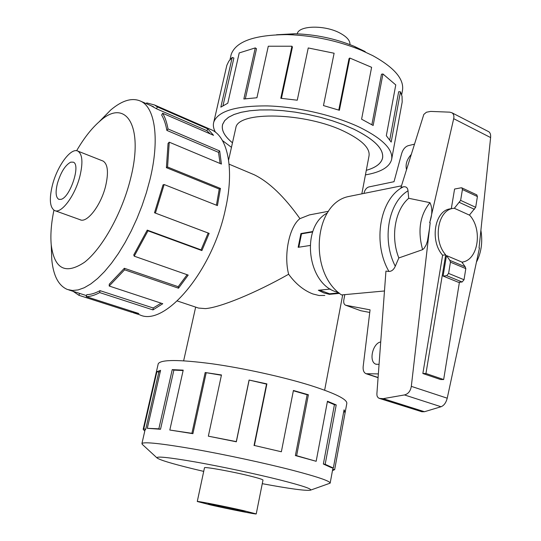 <?xml version="1.0" encoding="UTF-8"?>
<svg xmlns="http://www.w3.org/2000/svg" width="541" height="541" viewBox="0 0 541 541"><rect width="100%" height="100%" fill="white"/><g stroke="black" fill="none" stroke-linecap="round" stroke-linejoin="round"><path stroke-width="0.81" d="M324.81 295.454L319.048 295.501L312.854 293.952C303.69 290.402 295.623 283.829 288.644 274.24C255.46 293.046 220.153 307.525 205.364 308.613L198.527 308.066L177.306 300.979M288.644 274.24C283.491 254.723 289.367 226.463 299.951 218.638L309.378 214.919L313.543 214.128M250.672 173.255L254.209 174.75C269.066 182.006 284.309 196.633 299.951 218.638M232.474 142.81C224.434 136.271 221.147 130.124 222.621 124.369L224.677 120.616L228.491 117.289L234.016 114.489L241.178 112.285L249.841 110.756L259.822 109.951L270.892 109.911L282.787 110.641L295.21 112.136L307.829 114.367L320.319 117.269L332.357 120.765L343.623 124.768L353.834 129.164C374.419 139.395 383.995 149.032 382.568 158.073C381.229 163.558 375.806 167.642 366.291 170.327C375.785 167.622 381.195 163.544 382.534 158.067C383.961 149.032 374.386 139.395 353.814 129.171L343.603 124.775L332.343 120.778L320.313 117.275L307.829 114.381L295.21 112.149L282.794 110.655L270.906 109.924L259.836 109.965L249.861 110.77L241.205 112.298L234.05 114.503L228.525 117.302L224.711 120.623L222.655 124.376C221.181 130.124 224.454 136.264 232.481 142.79M361.841 193.84L369.016 155.95C370.227 148.315 362.139 140.227 344.759 131.673C305.631 112.278 237.587 110.804 235.822 127.886L235.599 128.866M216.616 505.984L208.319 503.84C207.974 503.421 225.78 506.924 237.127 509.521L245.161 511.603C245.391 512.009 227.876 508.56 216.616 505.984M70.749 162.144L73.306 162.172C81.008 164.565 70.073 197.634 60.964 199.365L58.719 199.291C55.764 197.343 55.324 192.048 57.42 183.406C60.835 172.16 65.285 165.073 70.749 162.144M339.565 293.378L329.401 294.338L323.768 292.897L318.338 290.26L330.375 289.056M297.232 33.84C298.618 25.326 325.148 24.785 340.282 33.251C347.031 36.964 350.25 40.744 349.939 44.599M210.672 504.963C228.654 509.061 256.549 514.565 256.224 513.923L243.504 510.623C225.313 506.45 196.674 500.817 197.276 501.5L210.672 504.963M52.457 185.008C49.075 198.885 49.772 207.392 54.553 210.53C61.167 214.27 75.118 195.666 79.926 176.129C83.125 162.489 82.442 154.151 77.897 151.128C71.06 147.186 57.292 165.844 52.457 185.008M230.824 56L231.196 54.371C235.944 41.38 254.662 34.793 287.345 34.624C312.996 35.435 337.57 40.609 361.077 50.164L372.708 55.615C394.362 67.578 404.283 79.196 402.47 90.462L401.659 94.851M276.519 34.759L294.818 33.765C315.437 34.401 335.19 38.567 354.078 46.256L365.202 51.584M215.46 132.234C213.418 128.602 212.87 125.181 213.823 121.948C218.138 111.054 236.059 105.705 267.592 105.914C297.82 106.807 334.98 115.504 359.995 127.46C382.656 138.807 393.206 149.458 391.637 159.419C389.594 167.088 380.857 172.241 365.425 174.892M391.698 159.088L402.193 101.938L402.037 96.298L400.455 91.821L391.184 142.073L386.321 135.71L395.769 84.917L382.94 73.968L373.155 125.485L361.591 119.189L371.606 67.314L349.797 58.029L339.396 110.276L323.471 105.576L334.115 53.234L308.242 47.953L297.259 100.207L280.786 98.279L291.951 46.228L292.417 47.101L281.442 98.334M382.94 73.968L381.473 74.245L371.877 124.707M400.455 91.821L398.676 91.72L389.77 139.835M310.527 490.146L330.166 483.14C330.274 481.159 317.736 476.871 292.539 470.271C264.847 463.123 225.097 454.582 193.928 449.084C161.57 443.532 144.244 441.666 141.938 443.478L142.371 444.432M262.27 483.681C289.165 488.672 305.158 490.856 310.257 490.234C312.982 489.213 302.696 485.737 279.393 479.806C255.548 473.828 221.296 466.552 195.558 461.994C168.873 457.388 156.038 456.043 157.052 457.95C159.764 459.985 171.7 463.603 192.86 468.797L203.707 471.387M345.212 412.181L346.815 403.444C347.315 399.339 335.109 393.307 310.209 385.354C282.774 376.82 243.024 368.083 211.572 363.714C178.895 359.481 161.117 359.481 158.249 363.708L158.114 364.296M144.772 431.096L143.169 429.324L143.771 428.864L156.91 371.681L160.576 370.321L147.294 428.31L158.844 428.817L172.241 369.618L183.21 370.145L169.813 430.034L191.906 433.314L205.181 372.519L221.472 374.96L208.346 436.174L236.289 441.612L249.076 380.046L266.896 383.887L254.378 445.473L281.361 451.769L293.418 390.474L308.39 394.768L296.63 455.684L295.386 455.563L307.146 394.741L293.364 390.771M254.378 445.473L281.361 451.769M254.04 445.574L266.537 384.096L249.076 380.046M208.346 436.174L236.343 441.794L249.103 380.337M221.411 375.251L205.181 372.519M169.813 430.034L192.907 433.672L206.148 372.972M183.122 370.531L173.877 370.118L172.241 369.618M147.294 428.31L160.521 429.263L173.877 370.118M160.339 371.349L158.811 372.12L156.91 371.681M145.008 430.088L145.698 429.297L158.811 372.12M51.381 248.786L51.801 259.802C53.37 275.829 58.57 285.716 67.395 289.482L72.487 290.49L78.147 289.915L84.288 287.724L90.814 283.91L97.61 278.5L104.555 271.555L111.527 263.183L118.384 253.513L124.991 242.72L131.22 231L136.941 218.584L142.033 205.715L146.395 192.657L149.945 179.666C159.696 140.092 155.253 108.403 141.282 101.458C132.633 97.252 122.422 100.119 110.648 110.06L99.03 121.901M53.924 210.199C51.226 223.284 50.327 234.862 51.233 244.917C54.425 269.039 65.488 274.842 84.43 262.331C102.235 248.61 122.185 212.843 130.577 178.604C144.264 125.221 125.417 97.644 99.855 121.184C91.767 128.156 84.024 138.002 76.626 150.729M133.323 312.772L139.74 314.828C164.701 327.251 212.681 271.088 225.516 208.779C234.354 169.773 228.004 137.887 212.309 130.178L209.374 128.893M146.449 103.71L146.733 102.898L154.523 104.981L157.384 106.915L207.764 128.866L213.546 135.318L162.672 113.265C165.1 117.383 166.878 122.611 168.008 128.947L219.68 150.966L221.425 164.051L169.252 142.182L167.561 167L220.451 188.437L217.428 205.587L164.16 184.542L163.057 184.839L154.503 212.762L209.144 233.381L201.901 250.584L147.997 230.818L147.24 230.121L201.083 249.874L208.17 233.036L209.144 233.381M216.427 205.188L219.24 189.059L220.451 188.437M169.252 142.182L168.068 143.372L166.398 167.676L219.24 189.059M220.099 163.497L218.517 152.359L219.68 150.966M162.672 113.265L161.651 115.017C164.024 119.061 165.756 124.187 166.858 130.401L218.517 152.359M210.185 133.864L206.872 130.665L207.764 128.866M150.966 105.671L156.484 108.775L206.872 130.665M262.973 480.158L263 480.117C262.973 479.542 258.808 478.217 250.51 476.127C232.529 471.603 204.004 466.464 204.457 467.782L204.457 467.877M79.825 219.619L80.034 219.714C86.952 223.541 101.039 205.296 105.651 185.955C108.707 172.451 107.848 164.146 103.088 161.049L102.229 160.731M338.713 292.654L335.9 291.768C306.862 282.97 300.83 226.361 327.339 213.005M379.058 364.35L375.954 364.221C368.489 361.943 372.519 343.298 380.715 341.939M369.753 312.448L360.773 310.723L345.462 305.144C343.961 304.333 343.42 302.568 343.833 299.863L344.82 294.629M345.658 305.219L360.773 310.723M378.355 373.905L366.034 373.716C363.802 372.648 362.849 370.22 363.18 366.446L370.064 309.851L345.875 305.273M443.661 379.539L440.55 379.525L422.859 373.506L442.619 255.217L445.689 254.838L425.95 373.5L443.661 379.539L459.417 282.24M422.859 373.506L425.95 373.5M462.521 263.054L462.69 262.006C478.494 259.511 482.714 228.965 469.473 215.027M363.944 193.414L363.985 193.191C364.837 189.844 366.426 187.768 368.773 186.963L394.01 181.702L401.679 153.461C402.991 149.33 405.162 146.739 408.178 145.691L414.345 144.19M406.507 169.549C405.283 164.457 406.818 159.487 411.119 154.631M339.004 292.904L329.577 293.797L319.643 290.125M312.664 231.961L301.52 233.847L298.815 247.21M442.619 255.217C429.879 241.117 434.389 211.632 449.422 208.982L451.309 208.65L454.582 189.039L461.216 187.788L461.899 187.889L462.42 189.526L460.634 200.373L454.339 208.278L469.399 215.108L475.681 207.304L477.412 196.545L476.743 194.855M454.339 208.278L452.472 208.461C437.426 211.118 432.922 240.691 445.689 254.838M443.079 276.052L458.498 282.328L462.122 281.989L464.022 279.744L465.815 268.606L465.179 266.794L461.791 262.02L446.481 255.575L443.079 276.052L446.69 275.687L448.59 273.415L450.443 262.175L449.821 260.356L446.481 255.575M459.39 202.408L474.443 209.32M353.063 195.612L348.445 196.552C313.679 203.565 308.187 272.59 341.527 294.926L384.475 290.977M376.867 394.078L385.943 271.095L388.959 271.46C391.677 271.386 393.787 269.641 395.288 266.213L398.825 257.956L422.609 249.658L424.07 248.387L426.193 244.823L427.471 240.982L429.48 228.687L430.142 222.791L429.642 222.649L430.183 222.784L411.316 386.362C410.484 391.116 408.205 393.976 404.465 394.937L383.197 398.656L379.714 398.433L378.206 397.824L377.077 396.053L376.867 394.078M379.187 398.345L421.872 411.748L424.475 411.721L441.023 406.744C443.978 405.581 446.048 402.734 447.231 398.196L479.454 248.082L479.049 247.947L490.613 137.57C490.849 134.729 490.261 132.795 488.848 131.767L488.361 131.517M465.179 266.794L449.821 260.356M429.642 222.649C432.421 214.649 432.53 207.987 429.967 202.672L408.705 198.283L408.015 190.817C407.704 187.788 406.183 186.442 403.451 186.794L400.976 187.436L423.813 114.428L426.416 112.23L430.663 111.412L449.767 112.163L451.972 112.792C453.676 113.982 454.251 115.943 453.696 118.689L429.75 222.635M424.475 411.721L383.197 398.656M408.705 198.283C395.004 209.881 390.379 236.769 398.825 257.956M429.967 202.672C419.924 215.068 417.476 230.73 422.609 249.658M156.484 108.775L157.384 106.915M166.858 130.401L168.008 128.947M166.398 167.676L167.561 167M154.503 212.762L208.17 233.036M201.083 249.874L201.901 250.584M164.16 184.542L155.416 213.08M147.24 230.121L133.755 254.933L134.215 256.17L188.2 275.092L178.51 288.211L124.599 269.803L124.356 268.282L178.199 286.703L187.112 274.713M178.199 286.703L178.51 288.211M147.997 230.818L134.215 256.17M124.356 268.282L109.268 284.187L109.187 286.027L162.767 303.717L152.975 309.905L99.72 292.593L99.997 290.639L153.204 307.991L161.11 303.17M153.204 307.991L152.975 309.905M124.599 269.803L109.187 286.027M99.997 290.639C95.25 293.222 90.841 294.561 86.776 294.656L86.229 296.657L138.841 313.53L131.801 312.285L78.925 295.312L79.595 293.398M131.355 311.129L131.057 311.995M99.72 292.593C94.871 295.224 90.374 296.576 86.229 296.657M78.925 295.312L73.062 291.301M145.698 429.297L143.771 428.864M160.521 429.263L158.844 428.817M192.907 433.672L191.906 433.314M266.537 384.096L266.896 383.887M307.146 394.741L308.39 394.768M295.386 455.563L316.16 461.29L327.467 401.226L336.218 404.938L325.168 464.327L323.362 464.036L334.426 404.702L327.386 401.665M334.426 404.702L336.218 404.938M296.63 455.684L316.16 461.29M323.362 464.036L331.41 467.661L333.344 468.026L344.056 409.828L345.205 412.208L334.663 469.608L332.729 469.216L332.958 467.958M343.67 411.904L345.205 412.208M325.168 464.327L333.344 468.026M332.729 469.216L330.172 483.072M334.663 469.608L332.458 470.656M338.774 110.073L349.019 58.658L349.797 58.029M291.951 46.228L268.289 46.222L256.928 97.745L243.849 98.989L255.278 47.899L256.508 48.724L245.337 98.773M255.278 47.899L239.217 52.93L227.781 103.209L220.836 107.138L232.217 57.434L233.888 58.036L223.014 105.63M232.217 57.434L228.816 61.201L226.841 65.305L215.271 115.646M231.46 147.335L222.405 140.504M329.51 293.77L329.401 294.338M310.034 245.486L298.159 247.311L300.945 233.55L312.813 231.534M300.945 233.55L301.635 233.827M378.091 377.496L367.224 373.926M462.122 281.989L446.69 275.687M462.42 189.526L477.412 196.545M460.634 200.373L475.681 207.304M464.022 279.744L448.59 273.415M465.815 268.606L450.443 262.175M441.023 406.744L404.465 394.937M421.872 411.748L379.714 398.433M490.613 137.57L453.696 118.689M447.231 398.196L411.316 386.362M408.015 190.817C388.303 202.408 381.621 239.981 395.288 266.213M403.451 186.794C380.08 198.168 372.046 242.368 388.959 271.46M254.209 174.75L229.093 164.173M222.743 123.997L222.655 124.376M235.822 127.886L228.6 160.109M342.71 294.818L324.641 390.203M262.994 480.036L256.231 513.909M80.805 219.971L55.081 210.72M157.052 457.95L142.161 444.242M158.249 363.708L143.169 429.324M141.938 443.478L145.083 429.75M99.855 121.184L110.648 110.06M212.309 130.178L154.523 104.981M141.282 101.458L153.61 106.82M80.582 219.91L80.034 219.714M452.472 208.461L449.422 208.982M376.326 364.35L375.954 364.221M378.078 377.672L366.284 373.797M461.899 187.889L476.878 194.916M488.848 131.767L451.972 112.792M480.895 230.331C482.829 241.949 481.341 252.573 476.418 262.202M348.445 196.552L401.476 185.827M68.775 289.922L86.513 295.623M51.233 244.917L51.801 259.802M231.196 54.371L229.979 59.672M382.568 158.073L382.636 157.722M213.823 121.948L226.841 65.305M294.818 33.765L287.345 34.624M354.078 46.256L361.077 50.164M103.27 161.144L77.897 151.128M204.484 467.755L197.276 501.5M309.378 214.919L328.495 211.288M59.064 199.419L58.719 199.291M195.666 307.112L183.642 360.793M382.717 157.073L382.595 157.715"/></g></svg>
